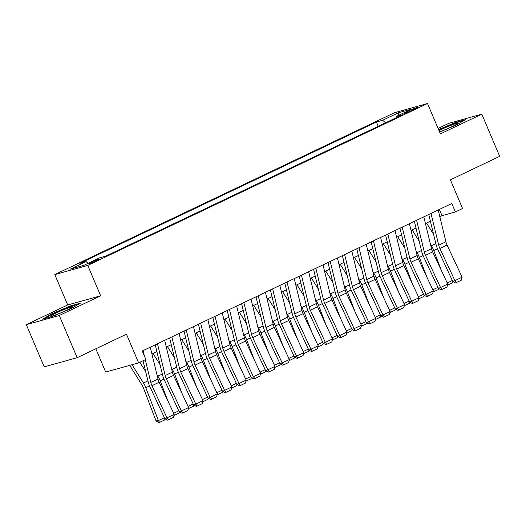 <?xml version="1.0" encoding="UTF-8"?>
<svg xmlns="http://www.w3.org/2000/svg" width="526" height="526" viewBox="0 0 526 526"><rect width="100%" height="100%" fill="white"/><g stroke="black" fill="none" stroke-linecap="round" stroke-linejoin="round"><path stroke-width="0.79" d="M97.047 260.541A5.885 0.441 -23 0 0 99.611 259.035A5.885 0.441 -23 0 0 91.346 262.132A5.885 0.441 -23 0 0 88.782 263.638A5.885 0.441 -23 0 0 97.047 260.541M95.817 348.797L105.687 372.046L138.647 362.874L145.847 359.449L142.263 351.006L451.788 203.516L455.371 211.952L462.571 208.526L450.394 179.839L499.7 156.34L481.796 114.162L448.836 123.334L438.099 128.449M26.3 324.68L44.204 366.859L77.164 357.687L59.26 315.508L100.65 295.783L87.757 265.413L54.796 274.585L67.69 304.955L26.3 324.68L59.26 315.508M87.757 265.413L427.513 103.51L394.553 112.682L54.796 274.585M409.741 110.427L406.572 111.939A5.701 0.427 -23 0 0 404.086 113.392A5.701 0.427 -23 0 0 412.095 110.401L415.264 108.889A5.701 0.427 -23 0 0 417.749 107.429A5.701 0.427 -23 0 0 409.741 110.427L410.109 111.302M385.525 122.834L382.672 120.27L376.432 122.006L79.867 263.329L86.1 261.593L70.267 269.141L83.805 265.367L99.644 257.825L105.877 256.09L402.443 114.767L396.209 116.502L396.091 117.798M382.672 120.27L398.504 112.728L412.042 108.961L396.209 116.502M138.647 362.874L126.47 334.194L77.164 357.687M427.513 103.51L440.407 133.88L481.796 114.162M439.835 216.705L442.011 215.673L455.371 211.952M151.909 353.913L156.866 351.546M166.301 347.048L171.266 344.688M180.701 340.19L185.658 337.823M195.093 333.326L200.058 330.966M209.493 326.468L214.45 324.108M223.892 319.611L228.849 317.244M238.285 312.746L243.242 310.386M252.684 305.889L257.641 303.528M267.077 299.031L272.041 296.664M281.476 292.167L286.433 289.806M295.868 285.309L300.833 282.942M310.268 278.451L315.225 276.084M324.667 271.587L329.624 269.227M339.06 264.729L344.017 262.362M353.459 257.865L358.416 255.505M367.852 251.007L372.816 248.647M382.251 244.149L387.208 241.782M396.643 237.285L401.608 234.925M411.043 230.427L416 228.067M425.442 223.57L430.399 221.203M439.361 209.44L442.011 215.673M378.253 126.299L376.432 122.006M86.1 261.593L88.059 263.342M398.708 115.312L398.504 112.728M439.637 132.072L456.529 124.905L465.457 119.665L455.529 122.426L438.592 129.613M100.65 295.783L67.69 304.955M52.567 316.415L71.424 308.414L80.353 303.173L70.425 305.935L51.568 313.937L42.639 319.177L52.567 316.415M455.707 122.841L455.529 122.426M51.745 314.351L51.568 313.937M70.602 306.349L70.425 305.935M438.204 209.992L445.923 241.789A9.192 4.57 -115.5 0 0 447.08 245.044L462.117 277.202L454.918 280.628L456.384 282.554L455.549 282.929L452.827 281.555L437.79 249.396A13.788 6.858 64.5 0 1 436.061 244.518L428.769 214.49M452.827 281.555L454.918 280.628L439.881 248.476A9.192 4.57 -115.5 0 1 438.73 245.221L431.004 213.418M462.117 277.202L461.42 280.154L456.384 282.554M441.393 270.535L433.746 250.521A13.788 6.858 -115.5 0 0 431.405 245.813L430.478 244.327M433.588 234.353L426.533 223.044M452.939 281.614L452.557 282.758L447.462 285.171M447.199 282.942L452.334 280.496M439.512 131.789A11.947 0.901 -23 0 0 452.531 126.391A11.947 0.901 -23 0 0 457.692 123.485A11.947 0.901 -23 0 0 452.57 124.721A11.947 0.901 -23 0 0 440.952 129.613A11.947 0.901 -23 0 0 439 130.573M438.75 129.988L455.398 122.926L463.952 120.546M72.641 306.842A11.947 0.901 -23 0 0 61.305 310.675A11.947 0.901 -23 0 0 50.641 316.179A11.947 0.901 -23 0 0 50.779 316.251A11.947 0.901 -23 0 0 61.989 312.339A11.947 0.901 -23 0 0 72.588 306.993A11.947 0.901 -23 0 0 72.641 306.842M44.316 318.71L52.021 314.186L70.293 306.434L78.847 304.054M423.811 216.85L431.53 248.653A9.192 4.57 -115.5 0 0 432.681 251.901L447.718 284.06L440.525 287.492L441.985 289.418L441.15 289.787L438.428 288.412L423.391 256.254A13.788 6.858 64.5 0 1 421.661 251.375L414.37 221.347M438.428 288.412L440.525 287.492L425.488 255.334A9.192 4.57 -115.5 0 1 424.331 252.079L416.612 220.282M447.718 284.06L447.028 287.018L441.985 289.418M409.412 223.708L417.131 255.511A9.192 4.57 -115.5 0 0 418.288 258.766L433.325 290.917L426.126 294.35L427.592 296.276L426.75 296.644L424.035 295.27L408.998 263.118A13.788 6.858 64.5 0 1 407.269 258.24L399.977 228.205M424.035 295.27L426.126 294.35L411.089 262.198A9.192 4.57 -115.5 0 1 409.932 258.943L402.212 227.14M433.325 290.917L432.628 293.876L427.592 296.276M395.013 230.572L402.738 262.369A9.192 4.57 -115.5 0 0 403.889 265.623L418.926 297.782L411.726 301.214L413.193 303.14L412.358 303.509L409.636 302.134L394.599 269.976A13.788 6.858 64.5 0 1 392.869 265.097L385.578 235.069M409.636 302.134L411.726 301.214L396.689 269.056A9.192 4.57 -115.5 0 1 395.539 265.801L387.82 233.998M418.926 297.782L418.229 300.734L413.193 303.14M380.62 237.43L388.339 269.233A9.192 4.57 -115.5 0 0 389.496 272.488L404.533 304.639L397.334 308.072L398.8 309.998L397.958 310.366L395.243 308.992L380.206 276.84A13.788 6.858 64.5 0 1 378.47 271.955L371.185 241.927M395.243 308.992L397.334 308.072L382.297 275.913A9.192 4.57 -115.5 0 1 381.14 272.659L373.421 240.862M404.533 304.639L403.837 307.598L398.8 309.998M427 277.393L419.347 257.385A13.788 6.858 -115.5 0 0 417.006 252.671L416.086 251.191M419.196 241.21L412.134 229.908M438.546 288.472L438.165 289.622L433.062 292.029M432.799 289.8L437.934 287.354M412.601 284.257L404.954 264.243A13.788 6.858 -115.5 0 0 402.614 259.535L401.686 258.049M404.796 248.068L397.741 236.766M424.147 295.329L423.765 296.48L418.67 298.886M418.407 296.664L423.542 294.218M398.208 291.115L390.555 271.1A13.788 6.858 -115.5 0 0 388.214 266.393L387.294 264.907M390.404 254.932L383.342 243.623M409.754 302.194L409.373 303.338L404.27 305.751M404.007 303.522L409.143 301.076M383.809 297.972L376.162 277.965A13.788 6.858 -115.5 0 0 373.822 273.25L372.895 271.771M376.005 261.79L368.95 250.488M395.355 309.051L394.973 310.202L389.871 312.608M389.608 310.379L394.743 307.934M366.221 244.288L373.947 276.091A9.192 4.57 -115.5 0 0 375.097 279.345L390.134 311.504L382.935 314.929L384.401 316.856L383.566 317.224L380.844 315.856L365.807 283.698A13.788 6.858 64.5 0 1 364.077 278.819L356.786 248.785M380.844 315.856L382.935 314.929L367.898 282.778A9.192 4.57 -115.5 0 1 366.747 279.523L359.021 247.72M390.134 311.504L389.437 314.456L384.401 316.856M369.41 304.837L361.763 284.822A13.788 6.858 -115.5 0 0 359.422 280.115L358.495 278.629M361.605 268.648L354.55 257.345M380.962 315.909L380.574 317.06L375.479 319.466M375.216 317.244L380.351 314.798M351.828 251.152L359.547 282.949A9.192 4.57 -115.5 0 0 360.698 286.203L375.735 318.361L368.542 321.794L370.002 323.72L369.167 324.088L366.444 322.714L351.407 290.556A13.788 6.858 64.5 0 1 349.678 285.677L342.387 255.649M366.444 322.714L368.542 321.794L353.505 289.635A9.192 4.57 -115.5 0 1 352.348 286.381L344.629 254.577M375.735 318.361L375.045 321.32L370.002 323.72M355.017 311.694L347.37 291.68A13.788 6.858 -115.5 0 0 345.03 286.972L344.103 285.493M347.213 275.512L340.158 264.21M366.563 322.773L366.181 323.917L361.079 326.33M360.816 324.101L365.951 321.656M337.429 258.01L345.148 289.813A9.192 4.57 -115.5 0 0 346.305 293.067L361.342 325.219L354.143 328.651L355.609 330.578L354.774 330.946L352.052 329.572L337.015 297.42A13.788 6.858 64.5 0 1 335.286 292.535L327.994 262.507M352.052 329.572L354.143 328.651L339.106 296.493A9.192 4.57 -115.5 0 1 337.955 293.245L330.229 261.442M361.342 325.219L360.645 328.178L355.609 330.578M340.618 318.559L332.971 298.544A13.788 6.858 -115.5 0 0 330.63 293.83L329.703 292.351M332.813 282.37L325.758 271.068M352.164 329.631L351.782 330.782L346.687 333.188M346.424 330.966L351.559 328.513M323.036 264.874L330.755 296.671A9.192 4.57 -115.5 0 0 331.906 299.925L346.943 332.084L339.75 335.509L341.21 337.436L340.375 337.81L337.653 336.436L322.616 304.278A13.788 6.858 64.5 0 1 320.886 299.399L313.595 269.365M337.653 336.436L339.75 335.509L324.713 303.357A9.192 4.57 -115.5 0 1 323.556 300.103L315.837 268.299M346.943 332.084L346.253 335.036L341.21 337.436M326.225 325.416L318.572 305.402A13.788 6.858 -115.5 0 0 316.231 300.694L315.311 299.209M318.421 289.234L311.359 277.925M337.771 336.495L337.39 337.639L332.287 340.046M332.024 337.823L337.159 335.378M308.637 271.732L316.356 303.535A9.192 4.57 -115.5 0 0 317.513 306.783L332.55 338.941L325.351 342.373L326.817 344.3L325.975 344.668L323.26 343.294L308.223 311.136A13.788 6.858 64.5 0 1 306.494 306.257L299.202 276.229M323.26 343.294L325.351 342.373L310.314 310.215A9.192 4.57 -115.5 0 1 309.156 306.96L301.437 275.164M332.55 338.941L331.853 341.9L326.817 344.3M311.826 332.274L304.179 312.266A13.788 6.858 -115.5 0 0 301.839 307.552L300.911 306.073M304.021 296.092L296.966 284.79M323.372 343.353L322.99 344.497L317.895 346.91M317.632 344.681L322.767 342.235M294.238 278.589L301.963 310.393A9.192 4.57 -115.5 0 0 303.114 313.647L318.151 345.799L310.951 349.231L312.418 351.158L311.583 351.526L308.861 350.152L293.824 318A13.788 6.858 64.5 0 1 292.094 313.121L284.803 283.087M308.861 350.152L310.951 349.231L295.914 317.073A9.192 4.57 -115.5 0 1 294.764 313.825L287.045 282.021M318.151 345.799L317.454 348.758L312.418 351.158M297.433 339.138L289.78 319.124A13.788 6.858 -115.5 0 0 287.439 314.41L286.519 312.931M289.629 302.95L282.567 291.647M308.979 350.211L308.598 351.361L303.495 353.768M303.232 351.546L308.368 349.1M279.845 285.454L287.564 317.25A9.192 4.57 -115.5 0 0 288.721 320.505L303.758 352.663L296.559 356.089L298.025 358.022L297.183 358.39L294.468 357.016L279.431 324.858A13.788 6.858 64.5 0 1 277.695 319.979L270.41 289.951M294.468 357.016L296.559 356.089L281.522 323.937A9.192 4.57 -115.5 0 1 280.365 320.682L272.646 288.879M303.758 352.663L303.061 355.615L298.025 358.022M283.034 345.996L275.387 325.982A13.788 6.858 -115.5 0 0 273.047 321.274L272.12 319.788M275.23 309.814L268.175 298.505M294.58 357.075L294.198 358.219L289.096 360.632M288.833 358.403L293.968 355.957M265.446 292.311L273.172 324.115A9.192 4.57 -115.5 0 0 274.322 327.369L289.359 359.521L282.16 362.953L283.626 364.88L282.791 365.248L280.069 363.874L265.032 331.722A13.788 6.858 64.5 0 1 263.302 326.837L256.011 296.809M280.069 363.874L282.16 362.953L267.123 330.795A9.192 4.57 -115.5 0 1 265.972 327.54L258.246 295.743M289.359 359.521L288.662 362.48L283.626 364.88M268.635 352.854L260.988 332.846A13.788 6.858 -115.5 0 0 258.647 328.132L257.72 326.653M260.83 316.672L253.775 305.369M280.187 363.933L279.799 365.083L274.704 367.49M274.44 365.261L279.576 362.815M254.242 359.718L246.595 339.704A13.788 6.858 -115.5 0 0 244.255 334.996L243.328 333.51M246.438 323.529L239.383 312.227M265.788 370.791L265.406 371.941L260.304 374.348M260.041 372.125L265.176 369.679M239.843 366.576L232.196 346.562A13.788 6.858 -115.5 0 0 229.855 341.854L228.928 340.368M232.038 330.394L224.983 319.085M251.389 377.655L251.007 378.799L245.912 381.212M245.649 378.983L250.784 376.537M251.053 299.169L258.772 330.972A9.192 4.57 -115.5 0 0 259.923 334.227L274.96 366.385L267.767 369.811L269.227 371.737L268.392 372.106L265.676 370.738L250.639 338.58A13.788 6.858 64.5 0 1 248.903 333.701L241.612 303.666M265.676 370.738L267.767 369.811L252.73 337.659A9.192 4.57 -115.5 0 1 251.573 334.404L243.854 302.601M274.96 366.385L274.27 369.337L269.227 371.737M236.654 306.033L244.373 337.83A9.192 4.57 -115.5 0 0 245.53 341.085L260.567 373.243L253.368 376.675L254.834 378.602L253.999 378.97L251.277 377.596L236.24 345.437A13.788 6.858 64.5 0 1 234.511 340.559L227.219 310.531M251.277 377.596L253.368 376.675L238.331 344.517A9.192 4.57 -115.5 0 1 237.18 341.262L229.454 309.459M260.567 373.243L259.87 376.195L254.834 378.602M222.261 312.891L229.98 344.694A9.192 4.57 -115.5 0 0 231.131 347.949L246.168 380.101L238.975 383.533L240.435 385.459L239.6 385.828L236.878 384.453L221.84 352.302A13.788 6.858 64.5 0 1 220.111 347.416L212.82 317.388M236.878 384.453L238.975 383.533L223.938 351.375A9.192 4.57 -115.5 0 1 222.781 348.12L215.062 316.323M246.168 380.101L245.478 383.06L240.435 385.459M225.45 373.434L217.797 353.426A13.788 6.858 -115.5 0 0 215.456 348.712L214.536 347.232M217.646 337.251L210.584 325.949M236.996 384.513L236.615 385.663L231.512 388.07M231.249 385.847L236.384 383.395M207.862 319.749L215.581 351.552A9.192 4.57 -115.5 0 0 216.738 354.807L231.775 386.965L224.576 390.391L226.042 392.317L225.2 392.685L222.485 391.318L207.448 359.159A13.788 6.858 64.5 0 1 205.719 354.281L198.427 324.246M222.485 391.318L224.576 390.391L209.539 358.239A9.192 4.57 -115.5 0 1 208.381 354.984L200.662 323.181M231.775 386.965L231.078 389.917L226.042 392.317M211.051 380.298L203.404 360.284A13.788 6.858 -115.5 0 0 201.064 355.576L200.136 354.09M203.246 344.116L196.191 332.807M222.597 391.37L222.215 392.521L217.12 394.927M216.857 392.705L221.992 390.259M193.463 326.613L201.188 358.416A9.192 4.57 -115.5 0 0 202.339 361.664L217.376 393.823L210.176 397.255L211.643 399.181L210.808 399.55L208.086 398.175L193.049 366.017A13.788 6.858 64.5 0 1 191.319 361.138L184.028 331.11M208.086 398.175L210.176 397.255L195.139 365.097A9.192 4.57 -115.5 0 1 193.989 361.842L186.27 330.039M217.376 393.823L216.679 396.782L211.643 399.181M196.658 387.156L189.005 367.141A13.788 6.858 -115.5 0 0 186.664 362.434L185.744 360.954M188.854 350.973L181.792 339.671M208.204 398.235L207.823 399.379L202.72 401.792M202.457 399.563L207.592 397.117M179.07 333.471L186.789 365.274A9.192 4.57 -115.5 0 0 187.946 368.529L202.983 400.68L195.784 404.113L197.25 406.039L196.408 406.407L193.693 405.033L178.656 372.881A13.788 6.858 64.5 0 1 176.92 367.996L169.635 337.968M193.693 405.033L195.784 404.113L180.747 371.954A9.192 4.57 -115.5 0 1 179.59 368.706L171.87 336.903M202.983 400.68L202.286 403.639L197.25 406.039M182.259 394.02L174.612 374.006A13.788 6.858 -115.5 0 0 172.272 369.291L171.345 367.812M174.454 357.831L167.399 346.529M193.805 405.092L193.423 406.243L188.321 408.649M188.065 406.427L193.193 403.975M164.671 340.335L172.396 372.132A9.192 4.57 -115.5 0 0 173.547 375.386L188.584 407.545L181.385 410.97L182.851 412.897L182.016 413.272L179.294 411.897L164.257 379.739A13.788 6.858 64.5 0 1 162.527 374.86L155.236 344.826M179.294 411.897L181.385 410.97L166.347 378.819A9.192 4.57 -115.5 0 1 165.197 375.564L157.471 343.761M188.584 407.545L187.887 410.497L182.851 412.897M167.86 400.878L160.213 380.863A13.788 6.858 -115.5 0 0 157.872 376.156L156.945 374.67M160.055 364.696L153 353.387M179.412 411.957L179.024 413.101L173.928 415.514M173.665 413.285L178.801 410.839M150.278 347.193L157.997 378.996A9.192 4.57 -115.5 0 0 159.148 382.244L174.185 414.403L166.992 417.835L168.451 419.761L167.616 420.129L164.901 418.755L149.864 386.597A13.788 6.858 64.5 0 1 148.128 381.718L143.046 360.783M164.901 418.755L166.992 417.835L151.955 385.676A9.192 4.57 -115.5 0 1 150.798 382.422L145.288 359.712M143.079 350.625L144.38 355.997M174.185 414.403L173.495 417.361L168.451 419.761M129.712 365.366L141.908 384.9A9.192 4.57 64.5 0 1 143.466 388.037L156.025 420.885L158.372 420.57L145.82 387.728A13.788 6.858 -115.5 0 0 143.48 383.013L132.052 364.709M145.663 371.553L139.877 362.289M165.013 418.814L164.631 419.958L159.595 422.365L158.655 422.49L156.025 420.885M159.595 422.365L158.372 420.57L164.401 417.697M406.861 112.623L406.572 111.939M445.923 241.789L438.73 245.221M447.08 245.044L439.881 248.476M433.746 250.521L437.494 248.739M431.405 245.813L435.857 243.689M431.53 248.653L424.331 252.079M432.681 251.901L425.488 255.334M417.131 255.511L409.932 258.943M418.288 258.766L411.089 262.198M402.738 262.369L395.539 265.801M403.889 265.623L396.689 269.056M388.339 269.233L381.14 272.659M389.496 272.488L382.297 275.913M419.347 257.385L423.095 255.597M417.006 252.671L421.464 250.547M404.954 264.243L408.695 262.461M402.614 259.535L407.065 257.411M390.555 271.1L394.303 269.319M388.214 266.393L392.666 264.269M376.162 277.965L379.903 276.176M373.822 273.25L378.273 271.133M373.947 276.091L366.747 279.523M375.097 279.345L367.898 282.778M361.763 284.822L365.511 283.041M359.422 280.115L363.874 277.991M359.547 282.949L352.348 286.381M360.698 286.203L353.505 289.635M347.37 291.68L351.112 289.898M345.03 286.972L349.481 284.849M345.148 289.813L337.955 293.245M346.305 293.067L339.106 296.493M332.971 298.544L336.719 296.756M330.63 293.83L335.082 291.713M330.755 296.671L323.556 300.103M331.906 299.925L324.713 303.357M318.572 305.402L322.32 303.62M316.231 300.694L320.689 298.571M316.356 303.535L309.156 306.96M317.513 306.783L310.314 310.215M304.179 312.266L307.92 310.478M301.839 307.552L306.29 305.428M301.963 310.393L294.764 313.825M303.114 313.647L295.914 317.073M289.78 319.124L293.528 317.336M287.439 314.41L291.891 312.293M287.564 317.25L280.365 320.682M288.721 320.505L281.522 323.937M275.387 325.982L279.128 324.2M273.047 321.274L277.498 319.15M273.172 324.115L265.972 327.54M274.322 327.369L267.123 330.795M260.988 332.846L264.736 331.058M258.647 328.132L263.099 326.015M246.595 339.704L250.337 337.922M244.255 334.996L248.706 332.873M232.196 346.562L235.944 344.78M229.855 341.854L234.307 339.73M258.772 330.972L251.573 334.404M259.923 334.227L252.73 337.659M244.373 337.83L237.18 341.262M245.53 341.085L238.331 344.517M229.98 344.694L222.781 348.12M231.131 347.949L223.938 351.375M217.797 353.426L221.545 351.638M215.456 348.712L219.914 346.595M215.581 351.552L208.381 354.984M216.738 354.807L209.539 358.239M203.404 360.284L207.145 358.502M201.064 355.576L205.515 353.452M201.188 358.416L193.989 361.842M202.339 361.664L195.139 365.097M189.005 367.141L192.753 365.36M186.664 362.434L191.116 360.31M186.789 365.274L179.59 368.706M187.946 368.529L180.747 371.954M174.612 374.006L178.353 372.217M172.272 369.291L176.723 367.174M172.396 372.132L165.197 375.564M173.547 375.386L166.347 378.819M160.213 380.863L163.961 379.082M157.872 376.156L162.324 374.032M157.997 378.996L150.798 382.422M159.148 382.244L151.955 385.676M145.82 387.728L149.562 385.939M143.48 383.013L147.931 380.89"/></g></svg>
